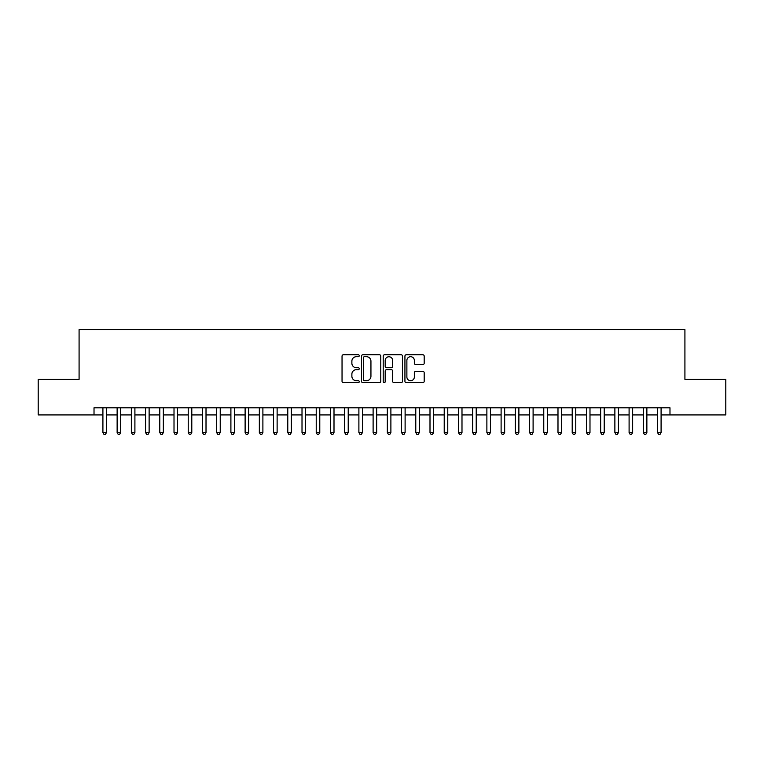 <?xml version="1.0" encoding="UTF-8"?>
<svg xmlns="http://www.w3.org/2000/svg" width="764" height="764" viewBox="0 0 764 764"><rect width="100%" height="100%" fill="white"/><g stroke="black" fill="none" stroke-linecap="round" stroke-linejoin="round"><path stroke-width="1.15" d="M359.242 355.718A0.974 0.974 0 0 0 358.268 354.744L343.437 354.744A1.394 1.394 0 0 0 342.043 356.139L342.043 381.265A1.394 1.394 0 0 0 343.437 382.659L358.268 382.659A0.974 0.974 0 0 0 359.242 381.685A0.974 0.974 0 0 0 358.268 380.711L356.349 380.711A4.469 4.469 0 0 1 351.879 376.241L351.879 374.15A4.469 4.469 0 0 1 356.349 369.68L358.268 369.68A0.974 0.974 0 0 0 359.242 368.706A0.974 0.974 0 0 0 358.268 367.723L356.349 367.723A4.469 4.469 0 0 1 351.879 363.263L351.879 361.162A4.469 4.469 0 0 1 356.349 356.702L358.268 356.702A0.974 0.974 0 0 0 359.242 355.718M422.798 364.581A1.394 1.394 0 0 0 424.192 363.187L424.192 356.139A1.394 1.394 0 0 0 422.798 354.744L406.324 354.744A1.394 1.394 0 0 0 404.93 356.139L404.93 381.265A1.394 1.394 0 0 0 406.324 382.659L422.798 382.659A1.394 1.394 0 0 0 424.192 381.265L424.192 372.756A1.394 1.394 0 0 0 422.798 371.352L415.75 371.352A1.394 1.394 0 0 0 414.346 372.756L414.346 376.977A3.734 3.734 0 0 1 410.612 380.711A3.734 3.734 0 0 1 406.878 376.977L406.878 360.436A3.734 3.734 0 0 1 410.612 356.702A3.734 3.734 0 0 1 414.346 360.436L414.346 363.187A1.394 1.394 0 0 0 415.75 364.581L422.798 364.581M94.02 414.919L38.2 414.919L38.2 379.374L79.084 379.374L79.084 329.599L684.916 329.599L684.916 379.374L725.8 379.374L725.8 414.919L669.98 414.919L669.98 407.814L94.02 407.814L94.02 414.919L102.911 414.919M380.778 356.139A1.394 1.394 0 0 0 379.383 354.744L362.91 354.744A1.394 1.394 0 0 0 361.515 356.139L361.515 381.265A1.394 1.394 0 0 0 362.91 382.659L379.383 382.659A1.394 1.394 0 0 0 380.778 381.265L380.778 356.139M384.617 354.744L401.09 354.744A1.394 1.394 0 0 1 402.485 356.139L402.485 381.265A1.394 1.394 0 0 1 401.09 382.659L394.043 382.659A1.394 1.394 0 0 1 392.648 381.265L392.648 371.075A1.394 1.394 0 0 0 391.244 369.68L386.574 369.68A1.394 1.394 0 0 0 385.18 371.075L385.18 381.685A0.974 0.974 0 0 1 384.197 382.659A0.974 0.974 0 0 1 383.222 381.685L383.222 356.139A1.394 1.394 0 0 1 384.617 354.744M106.463 414.919L117.131 414.919M120.683 414.919L131.351 414.919M134.903 414.919L145.571 414.919M149.123 414.919L159.791 414.919M163.343 414.919L174.011 414.919M177.573 414.919L188.23 414.919M191.793 414.919L202.46 414.919M206.013 414.919L216.68 414.919M220.233 414.919L230.9 414.919M234.452 414.919L245.12 414.919M248.672 414.919L259.34 414.919M262.892 414.919L273.56 414.919M277.122 414.919L287.78 414.919M291.342 414.919L302.009 414.919M305.562 414.919L316.229 414.919M319.782 414.919L330.449 414.919M334.002 414.919L344.669 414.919M348.222 414.919L358.889 414.919M362.442 414.919L373.109 414.919M376.671 414.919L387.329 414.919M390.891 414.919L401.558 414.919M405.111 414.919L415.778 414.919M419.331 414.919L429.998 414.919M433.551 414.919L444.218 414.919M447.771 414.919L458.438 414.919M461.991 414.919L472.658 414.919M476.22 414.919L486.878 414.919M490.44 414.919L501.108 414.919M504.66 414.919L515.328 414.919M518.88 414.919L529.548 414.919M533.1 414.919L543.767 414.919M547.32 414.919L557.987 414.919M561.54 414.919L572.207 414.919M575.769 414.919L586.427 414.919M589.989 414.919L600.657 414.919M604.209 414.919L614.877 414.919M618.429 414.919L629.097 414.919M632.649 414.919L643.317 414.919M646.869 414.919L657.537 414.919M661.089 414.919L669.98 414.919M364.447 356.702A0.974 0.974 0 0 0 363.473 357.676L363.473 379.727A0.974 0.974 0 0 0 364.447 380.711L366.472 380.711A4.469 4.469 0 0 0 370.941 376.241L370.941 361.162A4.469 4.469 0 0 0 366.472 356.702L364.447 356.702M392.648 360.503A3.734 3.734 0 0 0 388.914 356.769A3.734 3.734 0 0 0 385.18 360.503L385.18 366.328A1.394 1.394 0 0 0 386.574 367.723L391.244 367.723A1.394 1.394 0 0 0 392.648 366.328L392.648 360.503M106.463 407.814L106.463 432.558L102.911 432.558L102.911 407.814M106.463 432.558L105.394 434.401L103.971 434.401L102.911 432.558M120.683 407.814L120.683 432.558L117.131 432.558L117.131 407.814M120.683 432.558L119.614 434.401L118.191 434.401L117.131 432.558M134.903 407.814L134.903 432.558L131.351 432.558L131.351 407.814M134.903 432.558L133.834 434.401L132.42 434.401L131.351 432.558M149.123 407.814L149.123 432.558L145.571 432.558L145.571 407.814M149.123 432.558L148.063 434.401L146.64 434.401L145.571 432.558M163.343 407.814L163.343 432.558L159.791 432.558L159.791 407.814M163.343 432.558L162.283 434.401L160.86 434.401L159.791 432.558M177.573 407.814L177.573 432.558L174.011 432.558L174.011 407.814M177.573 432.558L176.503 434.401L175.08 434.401L174.011 432.558M191.793 407.814L191.793 432.558L188.23 432.558L188.23 407.814M191.793 432.558L190.723 434.401L189.3 434.401L188.23 432.558M206.013 407.814L206.013 432.558L202.46 432.558L202.46 407.814M206.013 432.558L204.943 434.401L203.52 434.401L202.46 432.558M220.233 407.814L220.233 432.558L216.68 432.558L216.68 407.814M220.233 432.558L219.163 434.401L217.74 434.401L216.68 432.558M234.452 407.814L234.452 432.558L230.9 432.558L230.9 407.814M234.452 432.558L233.383 434.401L231.969 434.401L230.9 432.558M248.672 407.814L248.672 432.558L245.12 432.558L245.12 407.814M248.672 432.558L247.612 434.401L246.189 434.401L245.12 432.558M262.892 407.814L262.892 432.558L259.34 432.558L259.34 407.814M262.892 432.558L261.832 434.401L260.409 434.401L259.34 432.558M277.122 407.814L277.122 432.558L273.56 432.558L273.56 407.814M277.122 432.558L276.052 434.401L274.629 434.401L273.56 432.558M291.342 407.814L291.342 432.558L287.78 432.558L287.78 407.814M291.342 432.558L290.272 434.401L288.849 434.401L287.78 432.558M305.562 407.814L305.562 432.558L302.009 432.558L302.009 407.814M305.562 432.558L304.492 434.401L303.069 434.401L302.009 432.558M319.782 407.814L319.782 432.558L316.229 432.558L316.229 407.814M319.782 432.558L318.712 434.401L317.289 434.401L316.229 432.558M334.002 407.814L334.002 432.558L330.449 432.558L330.449 407.814M334.002 432.558L332.932 434.401L331.519 434.401L330.449 432.558M348.222 407.814L348.222 432.558L344.669 432.558L344.669 407.814M348.222 432.558L347.162 434.401L345.739 434.401L344.669 432.558M362.442 407.814L362.442 432.558L358.889 432.558L358.889 407.814M362.442 432.558L361.382 434.401L359.959 434.401L358.889 432.558M376.671 407.814L376.671 432.558L373.109 432.558L373.109 407.814M376.671 432.558L375.601 434.401L374.179 434.401L373.109 432.558M390.891 407.814L390.891 432.558L387.329 432.558L387.329 407.814M390.891 432.558L389.821 434.401L388.398 434.401L387.329 432.558M405.111 407.814L405.111 432.558L401.558 432.558L401.558 407.814M405.111 432.558L404.041 434.401L402.618 434.401L401.558 432.558M419.331 407.814L419.331 432.558L415.778 432.558L415.778 407.814M419.331 432.558L418.261 434.401L416.838 434.401L415.778 432.558M433.551 407.814L433.551 432.558L429.998 432.558L429.998 407.814M433.551 432.558L432.481 434.401L431.068 434.401L429.998 432.558M447.771 407.814L447.771 432.558L444.218 432.558L444.218 407.814M447.771 432.558L446.711 434.401L445.288 434.401L444.218 432.558M461.991 407.814L461.991 432.558L458.438 432.558L458.438 407.814M461.991 432.558L460.931 434.401L459.508 434.401L458.438 432.558M476.22 407.814L476.22 432.558L472.658 432.558L472.658 407.814M476.22 432.558L475.151 434.401L473.728 434.401L472.658 432.558M490.44 407.814L490.44 432.558L486.878 432.558L486.878 407.814M490.44 432.558L489.371 434.401L487.948 434.401L486.878 432.558M504.66 407.814L504.66 432.558L501.108 432.558L501.108 407.814M504.66 432.558L503.591 434.401L502.168 434.401L501.108 432.558M518.88 407.814L518.88 432.558L515.328 432.558L515.328 407.814M518.88 432.558L517.811 434.401L516.388 434.401L515.328 432.558M533.1 407.814L533.1 432.558L529.548 432.558L529.548 407.814M533.1 432.558L532.03 434.401L530.617 434.401L529.548 432.558M547.32 407.814L547.32 432.558L543.767 432.558L543.767 407.814M547.32 432.558L546.26 434.401L544.837 434.401L543.767 432.558M561.54 407.814L561.54 432.558L557.987 432.558L557.987 407.814M561.54 432.558L560.48 434.401L559.057 434.401L557.987 432.558M575.769 407.814L575.769 432.558L572.207 432.558L572.207 407.814M575.769 432.558L574.7 434.401L573.277 434.401L572.207 432.558M589.989 407.814L589.989 432.558L586.427 432.558L586.427 407.814M589.989 432.558L588.92 434.401L587.497 434.401L586.427 432.558M604.209 407.814L604.209 432.558L600.657 432.558L600.657 407.814M604.209 432.558L603.14 434.401L601.717 434.401L600.657 432.558M618.429 407.814L618.429 432.558L614.877 432.558L614.877 407.814M618.429 432.558L617.36 434.401L615.937 434.401L614.877 432.558M632.649 407.814L632.649 432.558L629.097 432.558L629.097 407.814M632.649 432.558L631.58 434.401L630.166 434.401L629.097 432.558M646.869 407.814L646.869 432.558L643.317 432.558L643.317 407.814M646.869 432.558L645.809 434.401L644.386 434.401L643.317 432.558M661.089 407.814L661.089 432.558L657.537 432.558L657.537 407.814M661.089 432.558L660.029 434.401L658.606 434.401L657.537 432.558"/></g></svg>
